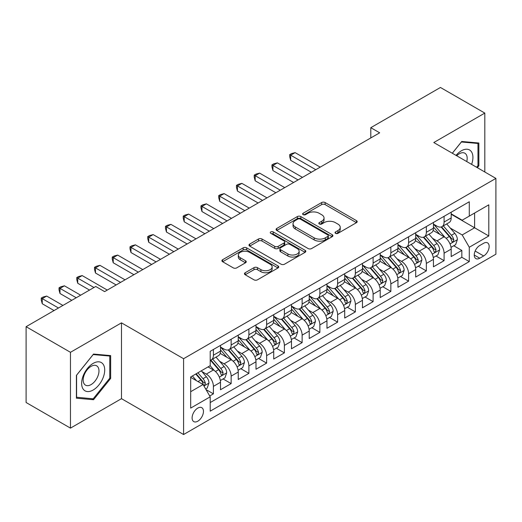 <?xml version="1.0" encoding="UTF-8"?>
<svg xmlns="http://www.w3.org/2000/svg" width="522" height="522" viewBox="0 0 522 522"><rect width="100%" height="100%" fill="white"/><g stroke="black" fill="none" stroke-linecap="round" stroke-linejoin="round"><path stroke-width="0.78" d="M335.535 233.341A1.723 0.998 0 0 0 337.975 233.341L356.48 222.659A2.466 1.422 0 0 0 357.198 221.654A2.466 1.422 0 0 0 356.48 220.649L325.128 202.543A2.466 1.422 0 0 0 321.643 202.543L303.138 213.23A1.723 0.998 0 0 0 302.63 213.935A1.723 0.998 0 0 0 303.138 214.64A1.723 0.998 0 0 0 305.579 214.64L307.973 213.257A7.882 4.548 0 0 1 319.118 213.257L321.728 214.764A7.882 4.548 0 0 1 324.038 217.981A7.882 4.548 0 0 1 321.728 221.197L319.333 222.581A1.723 0.998 0 0 0 318.831 223.285A1.723 0.998 0 0 0 319.333 223.99A1.723 0.998 0 0 0 321.774 223.99L324.169 222.607A7.882 4.548 0 0 1 335.32 222.607L337.93 224.114A7.882 4.548 0 0 1 340.24 227.331A7.882 4.548 0 0 1 337.93 230.554L335.535 231.931A1.723 0.998 0 0 0 335.033 232.636A1.723 0.998 0 0 0 335.535 233.341L335.535 231.931M197.786 421.208A8.032 4.639 120 0 0 203.032 414.129A8.032 4.639 120 0 0 201.799 407.695A8.032 4.639 120 0 0 197.786 408.093A8.032 4.639 120 0 0 192.54 415.173A8.032 4.639 120 0 0 193.766 421.606A8.032 4.639 120 0 0 197.786 421.208M245.177 272.738A2.466 1.422 0 0 0 244.459 273.743A2.466 1.422 0 0 0 245.177 274.748L253.973 279.825A2.466 1.422 0 0 0 257.457 279.825L278.011 267.962A2.466 1.422 0 0 0 278.735 266.957A2.466 1.422 0 0 0 278.011 265.946L246.658 247.846A2.466 1.422 0 0 0 243.174 247.846L222.62 259.715A2.466 1.422 0 0 0 221.902 260.719A2.466 1.422 0 0 0 222.62 261.724L233.249 267.858A2.466 1.422 0 0 0 236.734 267.858L245.529 262.781A2.466 1.422 0 0 0 246.247 261.776A2.466 1.422 0 0 0 245.529 260.772L240.257 257.731A6.59 3.804 0 0 1 238.326 255.036A6.59 3.804 0 0 1 242.397 251.526A6.59 3.804 0 0 1 249.575 252.348L270.22 264.262A6.59 3.804 0 0 1 272.145 266.957A6.59 3.804 0 0 1 268.08 270.468A6.59 3.804 0 0 1 260.896 269.646L257.457 267.655A2.466 1.422 0 0 0 253.973 267.655L245.177 272.738L245.177 274.748M121.482 322.85L70.463 352.311L26.1 326.694L26.1 402.508L70.463 428.125L121.482 398.671L183.587 434.526L183.587 358.712L121.482 322.85L121.482 398.671M484.808 171.999L484.808 113.085L433.795 142.539L495.9 178.4L183.587 358.712M484.808 113.085L440.444 87.474L370.796 127.688L370.796 137.932M26.1 326.694L95.748 286.487L104.622 291.609L379.67 132.81L370.796 127.688M308.143 248.55A2.466 1.422 0 0 0 311.627 248.55L332.181 236.688A2.466 1.422 0 0 0 332.905 235.683A2.466 1.422 0 0 0 332.181 234.672L300.829 216.571A2.466 1.422 0 0 0 297.344 216.571L276.79 228.44A2.466 1.422 0 0 0 276.073 229.445A2.466 1.422 0 0 0 276.79 230.45L308.143 248.55M271.473 233.712A1.723 0.998 0 0 1 273.221 233.96L273.221 231.912L305.096 250.312A2.466 1.422 0 0 1 305.82 251.317A2.466 1.422 0 0 1 305.096 252.322L284.542 264.191A2.466 1.422 0 0 1 281.058 264.191L249.705 246.09L249.705 244.074A2.466 1.422 0 0 0 248.987 245.086A2.466 1.422 0 0 0 249.705 246.09M249.705 244.074L258.501 238.998A2.466 1.422 0 0 1 261.985 238.998L274.702 246.338A2.466 1.422 0 0 0 278.187 246.338L284.02 242.971A2.466 1.422 0 0 0 284.744 241.967A2.466 1.422 0 0 0 284.02 240.962L270.781 233.314A1.723 0.998 0 0 1 270.279 232.616A1.723 0.998 0 0 1 271.342 231.696A1.723 0.998 0 0 1 273.221 231.912M209.72 395.976L213.4 393.856L206.033 389.601M201.844 371.507L206.301 374.078A10.035 5.794 60 0 1 213.4 386.371L220.499 382.274L220.499 389.751L231.142 383.605L223.07 378.946M219.592 361.263L224.049 363.834A10.035 5.794 60 0 1 231.142 376.127L238.241 372.029L238.241 379.507L248.89 373.361L240.818 368.702M237.334 351.019L241.79 353.59A10.035 5.794 60 0 1 248.89 365.883L255.989 361.785L255.989 369.263L266.631 363.116L258.56 358.457M255.082 340.775L259.538 343.346A10.035 5.794 60 0 1 266.631 355.639L273.73 351.541L273.73 359.019L284.379 352.872L276.308 348.213M272.823 330.524L277.28 333.101A10.035 5.794 60 0 1 284.379 345.394L291.478 341.297L291.478 348.774L302.127 342.628L294.049 337.969M290.571 320.28L295.028 322.857A10.035 5.794 60 0 1 302.127 335.15L309.22 331.052L309.22 338.53L319.869 332.383L311.797 327.718M308.313 310.035L312.769 312.606A10.035 5.794 60 0 1 319.869 324.906L326.968 320.808L326.968 328.286L337.617 322.139L329.539 317.474M326.061 299.791L330.517 302.362A10.035 5.794 60 0 1 337.617 314.662L344.709 310.557L344.709 318.042L355.358 311.895L347.287 307.23M343.809 289.547L348.259 292.118A10.035 5.794 60 0 1 355.358 304.411L362.457 300.313L362.457 307.797L373.106 301.644L365.028 296.985M361.55 279.303L366.007 281.873A10.035 5.794 60 0 1 373.106 294.167L380.205 290.069L380.205 297.547L390.847 291.4L382.776 286.741M379.298 269.058L383.748 271.629A10.035 5.794 60 0 1 390.847 283.922L397.947 279.825L397.947 287.302L408.596 281.156L400.518 276.497M397.04 258.814L401.496 261.385A10.035 5.794 60 0 1 408.596 273.678L415.695 269.58L415.695 277.058L426.337 270.911L418.266 266.253M414.788 248.57L419.244 251.141A10.035 5.794 60 0 1 426.337 263.434L433.436 259.336L433.436 266.814L444.085 260.667L444.085 253.19A10.035 5.794 -120 0 0 436.986 240.896L432.529 238.319M436.014 256.008L444.085 260.667M220.499 382.274A10.035 5.794 -120 0 0 213.4 369.981L208.076 366.907M238.241 372.029A10.035 5.794 -120 0 0 231.142 359.736L220.173 353.401M255.989 361.785A10.035 5.794 -120 0 0 248.89 349.492L237.915 343.156M273.73 351.541A10.035 5.794 -120 0 0 266.631 339.248L255.663 332.912M291.478 341.297A10.035 5.794 -120 0 0 284.379 329.004L273.404 322.668M309.22 331.052A10.035 5.794 -120 0 0 302.127 318.759L291.152 312.424M326.968 320.808A10.035 5.794 -120 0 0 319.869 308.509L308.893 302.173M344.709 310.557A10.035 5.794 -120 0 0 337.617 298.264L326.642 291.928M362.457 300.313A10.035 5.794 -120 0 0 355.358 288.02L344.383 281.684M380.205 290.069A10.035 5.794 -120 0 0 373.106 277.776L362.131 271.44M397.947 279.825A10.035 5.794 -120 0 0 390.847 267.532L379.872 261.196M415.695 269.58A10.035 5.794 -120 0 0 408.596 257.287L397.62 250.952M433.436 259.336A10.035 5.794 -120 0 0 426.337 247.043L415.368 240.707M483.659 243.252L479.751 245.503A7.778 4.489 120 0 0 474.668 252.361A7.778 4.489 120 0 0 475.862 258.592A7.778 4.489 120 0 0 479.751 258.207L483.659 255.956A7.778 4.489 120 0 0 488.736 249.098A7.778 4.489 120 0 0 487.548 242.867A7.778 4.489 120 0 0 483.659 243.252M183.587 434.526L495.9 254.214L495.9 178.4M190.687 391.702L203.104 384.531L210.203 396.824L210.203 411.166L469.285 261.587L469.285 247.245L462.185 234.952L450.277 228.075M210.203 396.824L190.687 408.093L190.687 376.949L210.203 365.681L210.203 351.332L469.285 201.76L469.285 216.101L488.801 204.833L488.801 235.977L469.285 247.245M220.499 347.032L224.049 349.081A10.035 5.794 60 0 0 229.067 349.577L236.166 345.479A10.035 5.794 -120 0 0 238.241 340.886L238.241 335.15M238.241 336.788L241.79 338.837A10.035 5.794 60 0 0 246.808 339.333L253.907 335.235A10.035 5.794 -120 0 0 255.989 330.641L255.989 324.906M255.989 326.544L259.538 328.592A10.035 5.794 60 0 0 264.556 329.088L271.655 324.991A10.035 5.794 -120 0 0 273.73 320.397L273.73 314.655M273.73 316.299L277.28 318.348A10.035 5.794 60 0 0 282.298 318.844L289.397 314.746A10.035 5.794 -120 0 0 291.478 310.153L291.478 304.411M291.478 306.055L295.028 308.104A10.035 5.794 60 0 0 300.046 308.6L307.145 304.502A10.035 5.794 -120 0 0 309.22 299.902L309.22 294.167M309.22 295.804L312.769 297.853A10.035 5.794 60 0 0 317.787 298.356L324.886 294.258A10.035 5.794 -120 0 0 326.968 289.658L326.968 283.922M326.968 285.56L330.517 287.609A10.035 5.794 60 0 0 335.535 288.111L342.634 284.014A10.035 5.794 -120 0 0 344.709 279.414L344.709 273.678M344.709 275.316L348.259 277.365A10.035 5.794 60 0 0 353.283 277.861L360.376 273.763A10.035 5.794 -120 0 0 362.457 269.169L362.457 263.434M362.457 265.072L366.007 267.12A10.035 5.794 60 0 0 371.025 267.616L378.124 263.519A10.035 5.794 -120 0 0 380.205 258.925L380.205 253.19M380.205 254.827L383.748 256.876A10.035 5.794 60 0 0 388.773 257.372L395.865 253.274A10.035 5.794 -120 0 0 397.947 248.681L397.947 242.945M397.947 244.583L401.496 246.632A10.035 5.794 60 0 0 406.514 247.128L413.613 243.03A10.035 5.794 -120 0 0 415.695 238.437L415.695 232.695M415.695 234.339L419.244 236.388A10.035 5.794 60 0 0 424.262 236.884L431.361 232.786A10.035 5.794 -120 0 0 433.436 228.192L433.436 222.45M210.203 402.56L461.826 257.287L461.826 250.423L451.184 256.57L451.184 249.092A10.035 5.794 -120 0 0 444.085 236.799L433.11 230.463M433.436 224.095L436.986 226.143A10.035 5.794 -120 0 0 442.003 226.639A10.035 5.794 -120 0 0 444.085 222.046L444.085 216.304M442.003 226.639L449.103 222.542A10.035 5.794 -120 0 0 451.184 217.948L451.184 212.206M213.4 349.492L213.4 355.228A10.035 5.794 60 0 1 211.319 359.821A10.035 5.794 60 0 1 210.203 360.232M211.319 359.821L218.418 355.723A10.035 5.794 -120 0 0 220.499 351.13L220.499 345.394M231.142 339.248L231.142 344.983A10.035 5.794 60 0 1 229.067 349.577M248.89 329.004L248.89 334.739A10.035 5.794 60 0 1 246.808 339.333M266.631 318.753L266.631 324.495A10.035 5.794 60 0 1 264.556 329.088M284.379 308.509L284.379 314.251A10.035 5.794 60 0 1 282.298 318.844M302.127 298.264L302.127 304.006A10.035 5.794 60 0 1 300.046 308.6M319.869 288.02L319.869 293.755A10.035 5.794 60 0 1 317.787 298.356M337.617 277.776L337.617 283.511A10.035 5.794 60 0 1 335.535 288.111M355.358 267.532L355.358 273.267A10.035 5.794 60 0 1 353.283 277.861M373.106 257.287L373.106 263.023A10.035 5.794 60 0 1 371.025 267.616M390.847 247.043L390.847 252.778A10.035 5.794 60 0 1 388.773 257.372M408.596 236.799L408.596 242.534A10.035 5.794 60 0 1 406.514 247.128M426.337 226.548L426.337 232.29A10.035 5.794 60 0 1 424.262 236.884M426.337 263.434L426.337 270.911M408.596 273.678L408.596 281.156M390.847 283.922L390.847 291.4M373.106 294.167L373.106 301.644M355.358 304.411L355.358 311.895M337.617 314.662L337.617 322.139M319.869 324.906L319.869 332.383M302.127 335.15L302.127 342.628M284.379 345.394L284.379 352.872M266.631 355.639L266.631 363.116M248.89 365.883L248.89 373.361M231.142 376.127L231.142 383.605M213.4 386.371L213.4 393.856M203.104 384.531L190.687 377.36M462.185 234.952L474.609 227.781L474.609 213.028L488.801 204.833M451.184 214.255L488.801 235.977M451.184 213.85L462.185 220.199L469.285 216.101M70.463 352.311L70.463 428.125M453.755 245.758L461.826 250.423M461.826 257.287L469.285 261.587M477.369 167.699L478.863 165.839L478.863 143.008L461.742 141.482L452.3 153.227M76.408 398.201L93.529 399.728L110.657 378.424L110.657 355.593L93.529 354.066L76.408 375.37L76.408 398.201M477.976 165.33L478.863 165.839M109.77 377.915L110.657 378.424M91.722 398.684L93.529 399.728M336.227 233.588L337.93 232.603A7.882 4.548 0 0 0 340.24 229.38L340.24 227.331M324.038 217.981L324.038 220.03A7.882 4.548 0 0 1 321.728 223.246L320.025 224.232M356.448 222.679L325.128 204.591A2.466 1.422 0 0 0 321.643 204.591L303.824 214.881M332.149 236.707L300.829 218.62A2.466 1.422 0 0 0 297.344 218.62L276.823 230.47M327.829 236.381A1.723 0.998 0 0 0 328.331 235.683A1.723 0.998 0 0 0 327.829 234.978L300.307 219.09A1.723 0.998 0 0 0 297.866 219.09L295.341 220.545A7.882 4.548 0 0 0 293.031 223.762A7.882 4.548 0 0 0 295.341 226.979L314.153 237.843A7.882 4.548 0 0 0 325.304 237.843L327.829 236.381L327.829 238.43A1.723 0.998 0 0 0 328.331 237.732L328.331 235.683M293.031 223.762L293.031 225.811A7.882 4.548 0 0 0 295.341 229.027L295.341 226.979M327.829 238.43L325.304 239.892A7.882 4.548 0 0 1 314.153 239.892L295.341 229.027M249.738 246.11L258.501 241.047L258.501 238.998M284.744 241.967L284.744 244.015A2.466 1.422 0 0 1 284.02 245.02L278.187 248.387A2.466 1.422 0 0 1 274.702 248.387L261.985 241.047A2.466 1.422 0 0 0 258.501 241.047M273.221 233.96L305.063 252.341M287.896 253.96A6.59 3.804 0 0 0 295.08 254.782A6.59 3.804 0 0 0 299.145 251.265A6.59 3.804 0 0 0 297.214 248.576L289.945 244.381A2.466 1.422 0 0 0 286.461 244.381L280.627 247.748A2.466 1.422 0 0 0 279.903 248.753A2.466 1.422 0 0 0 280.627 249.757L287.896 253.96L287.896 256.008A6.59 3.804 0 0 0 295.08 256.831A6.59 3.804 0 0 0 299.145 253.314L299.145 251.265M279.903 248.753L279.903 250.801A2.466 1.422 0 0 0 280.627 251.806L280.627 249.757M287.896 256.008L280.627 251.806M272.145 266.957L272.145 269.006A6.59 3.804 0 0 1 268.08 272.517A6.59 3.804 0 0 1 260.896 271.694L257.457 269.711A2.466 1.422 0 0 0 253.973 269.711L245.209 274.768M238.326 255.036L238.326 257.085A6.59 3.804 0 0 0 240.257 259.78L240.257 257.731M245.497 262.801L240.257 259.78M277.978 267.982L246.658 249.894A2.466 1.422 0 0 0 243.174 249.894L222.653 261.744M451.034 247.33L455.621 244.688L457.389 239.559A6.649 3.837 -120 0 0 454.806 233.321L446.695 223.931M445.07 237.445L435.452 226.313A19.197 11.086 -120 0 0 433.436 224.199M439.798 234.319L434.421 228.094A15.934 9.2 -120 0 0 433.436 227.024M320.221 167.131L295.113 152.633L290.676 155.197L290.676 160.319L311.353 172.253M441.103 226.998L449.305 236.492A6.649 3.837 60 0 1 451.674 241.073L452.156 241.862L453.057 241.738L453.801 239.846A6.649 3.837 -120 0 0 451.432 235.265L443.322 225.876M441.586 226.842L450.395 237.047A3.386 1.958 60 0 1 451.249 238.371L453.801 239.846M290.676 160.319L289.703 156.678L289.703 154.629L315.784 169.689M289.703 154.629L291.478 153.605L295.113 152.633M471.607 164.371A16.312 9.416 120 0 0 461.383 150.786A16.312 9.416 120 0 0 456.045 155.386M466.746 161.566A11.164 6.447 120 0 0 464.867 153.227A11.164 6.447 120 0 0 459.288 153.775A11.164 6.447 120 0 0 456.704 155.771M452.333 153.246L461.383 141.984L477.976 143.465L477.976 165.591L476.625 167.268M476.88 142.832L477.976 143.465M103.167 377.582A16.312 9.416 120 0 0 98.945 361.831A16.312 9.416 120 0 0 83.187 375.801A16.312 9.416 120 0 0 87.409 391.559A16.312 9.416 120 0 0 103.167 377.582M97.914 376.088A11.164 6.447 120 0 0 96.661 365.811A11.164 6.447 120 0 0 84.238 374.868A11.164 6.447 120 0 0 85.491 385.151A11.164 6.447 120 0 0 97.914 376.088M76.584 397.333L76.584 375.207L93.177 354.568L109.77 356.05L109.77 378.176L93.177 398.815L76.408 397.229M108.667 355.417L109.77 356.05M433.286 257.574L437.873 254.932L439.648 249.81A6.649 3.837 -120 0 0 437.058 243.565L428.947 234.176M427.329 247.689L417.711 236.557A19.197 11.086 -120 0 0 415.695 234.45M422.05 244.564L416.673 238.339A15.934 9.2 -120 0 0 415.695 237.269M302.479 177.376L277.371 162.877L272.934 165.441L272.934 170.563L293.605 182.498M423.355 237.242L431.557 246.736A6.649 3.837 60 0 1 433.926 251.317L434.408 252.106L435.309 251.982L436.059 250.09A6.649 3.837 -120 0 0 433.684 245.51L425.58 236.12M423.838 237.092L432.653 247.291A3.386 1.958 60 0 1 433.501 248.616L436.059 250.09M272.934 170.563L271.955 166.923L271.955 164.874L298.042 179.933M271.955 164.874L273.73 163.849L277.371 162.877M415.545 267.825L420.132 265.176L421.9 260.054A6.649 3.837 -120 0 0 419.31 253.809L411.206 244.42M409.581 257.933L399.963 246.802A19.197 11.086 -120 0 0 397.947 244.694M404.309 254.814L398.932 248.583A15.934 9.2 -120 0 0 397.947 247.513M284.731 187.62L259.623 173.121L255.186 175.686L255.186 180.808L275.864 192.742M405.614 247.487L413.809 256.987A6.649 3.837 60 0 1 416.184 261.568L416.667 262.351L417.567 262.227L418.311 260.334A6.649 3.837 -120 0 0 415.943 255.754L407.832 246.364M406.096 247.337L414.905 257.535A3.386 1.958 60 0 1 415.76 258.86L418.311 260.334M255.186 180.808L254.214 177.173L254.214 175.124L280.294 190.184M254.214 175.124L255.989 174.1L259.623 173.121M397.797 278.069L402.384 275.42L404.158 270.298A6.649 3.837 -120 0 0 401.568 264.054L393.457 254.664M391.833 268.178L382.221 257.046A19.197 11.086 -120 0 0 380.205 254.938M386.561 265.059L381.184 258.827A15.934 9.2 -120 0 0 380.205 257.757M266.99 197.864L241.882 183.366L237.445 185.93L237.445 191.052L258.116 202.986M387.866 257.731L396.067 267.231A6.649 3.837 60 0 1 398.436 271.812L398.919 272.601L399.819 272.471L400.57 270.579A6.649 3.837 -120 0 0 398.195 265.998L390.091 256.615M388.348 257.581L397.157 267.779A3.386 1.958 60 0 1 398.012 269.104L400.57 270.579M237.445 191.052L236.466 187.418L236.466 185.369L262.553 200.428M236.466 185.369L238.241 184.344L241.882 183.366M380.055 288.314L384.636 285.664L386.411 280.542A6.649 3.837 -120 0 0 383.82 274.298L375.716 264.908M374.091 278.428L364.473 267.29A19.197 11.086 -120 0 0 362.457 265.183M368.819 275.303L363.436 269.071A15.934 9.2 -120 0 0 362.457 268.001M249.242 208.108L224.134 193.616L219.697 196.174L219.697 201.296L240.368 213.23M370.124 267.982L378.319 277.476A6.649 3.837 60 0 1 380.695 282.056L381.177 282.846L382.078 282.715L382.822 280.823A6.649 3.837 -120 0 0 380.453 276.242L372.343 266.859M370.6 267.825L379.416 278.024A3.386 1.958 60 0 1 380.27 279.348L382.822 280.823M219.697 201.296L218.725 197.662L218.725 195.613L244.805 210.673M218.725 195.613L220.499 194.589L224.134 193.616M362.307 298.558L366.894 295.909L368.669 290.787A6.649 3.837 -120 0 0 366.079 284.542L357.968 275.153M356.343 288.673L346.732 277.541A19.197 11.086 -120 0 0 344.709 275.427M351.071 285.547L345.694 279.322A15.934 9.2 -120 0 0 344.709 278.252M231.5 218.353L206.392 203.861L201.955 206.418L201.955 211.54L222.626 223.475M352.376 278.226L360.578 287.72A6.649 3.837 60 0 1 362.947 292.3L363.429 293.09L364.33 292.959L365.08 291.074A6.649 3.837 -120 0 0 362.705 286.487L354.601 277.104M352.859 278.069L361.668 288.274A3.386 1.958 60 0 1 362.522 289.599L365.08 291.074M201.955 211.54L200.977 207.906L200.977 205.857L227.063 220.917M200.977 205.857L202.751 204.833L206.392 203.861M344.566 308.802L349.146 306.153L350.921 301.031A6.649 3.837 -120 0 0 348.331 294.786L340.227 285.403M338.602 298.917L328.984 287.785A19.197 11.086 -120 0 0 326.968 285.671M333.33 295.791L327.947 289.566A15.934 9.2 -120 0 0 326.968 288.496M213.752 228.597L188.644 214.105L184.207 216.663L184.207 221.785L204.878 233.725M334.628 288.47L342.83 297.964A6.649 3.837 60 0 1 345.205 302.545L345.688 303.334L346.582 303.204L347.332 301.318A6.649 3.837 -120 0 0 344.964 296.737L336.853 287.348M335.111 288.314L343.926 298.519A3.386 1.958 60 0 1 344.781 299.843L347.332 301.318M184.207 221.785L183.235 218.15L183.235 216.101L209.315 231.161M183.235 216.101L185.01 215.077L188.644 214.105M326.818 319.046L331.405 316.397L333.18 311.275A6.649 3.837 -120 0 0 330.589 305.031L322.479 295.648M320.854 309.161L311.243 298.029A19.197 11.086 -120 0 0 309.22 295.915M315.582 306.036L310.205 299.811A15.934 9.2 -120 0 0 309.22 298.741M196.011 238.848L170.903 224.349L166.466 226.907L166.466 232.036L187.137 243.97M316.887 298.714L325.089 308.208A6.649 3.837 60 0 1 327.457 312.789L327.94 313.578L328.84 313.454L329.584 311.562A6.649 3.837 -120 0 0 327.216 306.982L319.105 297.592M317.369 298.558L326.178 308.763A3.386 1.958 60 0 1 327.033 310.088L329.584 311.562M166.466 232.036L165.487 228.395L165.487 226.346L191.574 241.405M165.487 226.346L167.262 225.321L170.903 224.349M309.07 329.291L313.657 326.648L315.432 321.519A6.649 3.837 -120 0 0 312.841 315.275L304.737 305.892M303.112 319.405L293.495 308.274A19.197 11.086 -120 0 0 291.478 306.16M297.84 316.28L292.457 310.055A15.934 9.2 -120 0 0 291.478 308.985M178.263 249.092L153.155 234.593L148.718 237.158L148.718 242.28L169.389 254.214M299.139 308.959L307.341 318.453A6.649 3.837 60 0 1 309.716 323.033L310.198 323.823L311.092 323.699L311.843 321.806A6.649 3.837 -120 0 0 309.468 317.226L301.364 307.836M299.621 308.802L308.437 319.007A3.386 1.958 60 0 1 309.292 320.332L311.843 321.806M148.718 242.28L147.739 238.639L147.739 236.59L173.826 251.65M147.739 236.59L149.514 235.566L153.155 234.593M291.328 339.535L295.915 336.892L297.69 331.77A6.649 3.837 -120 0 0 295.1 325.526L286.989 316.136M285.364 329.65L275.753 318.518A19.197 11.086 -120 0 0 273.73 316.41M280.092 326.524L274.716 320.299A15.934 9.2 -120 0 0 273.73 319.229M160.515 259.336L135.407 244.838L130.976 247.402L130.976 252.524L151.648 264.458M281.397 319.203L289.599 328.697A6.649 3.837 60 0 1 291.968 333.277L292.45 334.067L293.351 333.943L294.095 332.051A6.649 3.837 -120 0 0 291.726 327.47L283.616 318.081M281.88 319.046L290.689 329.252A3.386 1.958 60 0 1 291.544 330.576L294.095 332.051M130.976 252.524L129.998 248.883L129.998 246.834L156.085 261.894M129.998 246.834L131.772 245.81L135.407 244.838M273.58 349.786L278.167 347.137L279.942 342.014A6.649 3.837 -120 0 0 277.352 335.77L269.248 326.38M267.623 339.894L258.005 328.762A19.197 11.086 -120 0 0 255.989 326.655M262.344 336.768L256.968 330.543A15.934 9.2 -120 0 0 255.989 329.473M142.774 269.58L117.665 255.082L113.228 257.646L113.228 262.768L133.9 274.702M263.649 329.447L271.851 338.941A6.649 3.837 60 0 1 274.22 343.528L274.709 344.311L275.603 344.187L276.353 342.295A6.649 3.837 -120 0 0 273.978 337.714L265.874 328.325M264.132 329.297L272.947 339.496A3.386 1.958 60 0 1 273.796 340.82L276.353 342.295M113.228 262.768L112.25 259.134L112.25 257.078L138.337 272.138M112.25 257.078L114.024 256.054L117.665 255.082M255.839 360.03L260.426 357.381L262.194 352.259A6.649 3.837 -120 0 0 259.61 346.014L251.5 336.625M249.875 350.138L240.257 339.006A19.197 11.086 -120 0 0 238.241 336.899M244.603 347.019L239.226 340.788A15.934 9.2 -120 0 0 238.241 339.718M125.026 279.825L99.917 265.326L95.48 267.89L95.48 273.013L116.158 284.947M245.908 339.692L254.11 349.192A6.649 3.837 60 0 1 256.478 353.772L256.961 354.555L257.861 354.431L258.605 352.539A6.649 3.837 -120 0 0 256.237 347.959L248.126 338.576M246.391 339.541L255.199 349.74A3.386 1.958 60 0 1 256.054 351.065L258.605 352.539M95.48 273.013L94.508 269.378L94.508 267.329L120.589 282.389M94.508 267.329L96.283 266.305L99.917 265.326M238.091 370.274L242.678 367.625L244.453 362.503A6.649 3.837 -120 0 0 241.862 356.258L233.752 346.869M232.127 360.382L222.516 349.251A19.197 11.086 -120 0 0 220.499 347.143M226.855 357.263L221.478 351.032A15.934 9.2 -120 0 0 220.499 349.962M107.284 290.069L82.176 275.577L77.739 278.135L77.739 283.257L89.536 290.069M228.16 349.942L236.362 359.436A6.649 3.837 60 0 1 238.73 364.017L239.213 364.806L240.113 364.676L240.864 362.783A6.649 3.837 -120 0 0 238.489 358.203L230.385 348.82M228.643 349.786L237.458 359.984A3.386 1.958 60 0 1 238.306 361.309L240.864 362.783M77.739 283.257L76.76 279.622L76.76 277.573L93.973 287.511M76.76 277.573L78.535 276.549L82.176 275.577M220.349 380.518L224.936 377.869L226.705 372.747A6.649 3.837 -120 0 0 224.114 366.503L216.01 357.113M214.385 370.633L210.138 365.713M209.113 367.508L208.422 366.705M80.662 295.191L64.428 285.821L59.991 288.379L59.991 293.501L71.795 300.313M210.418 360.187L218.614 369.68A6.649 3.837 60 0 1 220.989 374.261L221.472 375.05L222.372 374.92L223.116 373.028A6.649 3.837 -120 0 0 220.747 368.447L212.637 359.064M210.901 360.03L219.71 370.228A3.386 1.958 60 0 1 220.565 371.56L223.116 373.028M59.991 293.501L59.019 289.867L59.019 287.818L76.232 297.755M59.019 287.818L60.793 286.793L64.428 285.821M205.681 388.988L207.188 388.114L208.963 382.991A6.649 3.837 -120 0 0 206.373 376.747L201.27 370.835M196.5 380.714L192.396 375.957M191.365 377.752L190.687 376.962M62.921 305.435L46.686 296.065L42.249 298.623L42.249 303.745L54.047 310.557M195.77 374.013L200.872 379.925A6.649 3.837 60 0 1 203.241 384.505L203.724 385.295L204.624 385.164L205.374 383.278A6.649 3.837 -120 0 0 202.999 378.691L197.897 372.786M196.181 373.778L201.962 380.479A3.386 1.958 60 0 1 202.817 381.804L205.374 383.278M42.249 303.745L41.271 300.111L41.271 298.062L58.484 308M41.271 298.062L43.045 297.038L46.686 296.065M206.301 374.078L213.4 369.981M224.049 363.834L231.142 359.736M241.79 353.59L248.89 349.492M259.538 343.346L266.631 339.248M277.28 333.101L284.379 329.004M295.028 322.857L302.127 318.759M312.769 312.606L319.869 308.509M330.517 302.362L337.617 298.264M348.259 292.118L355.358 288.02M366.007 281.873L373.106 277.776M383.748 271.629L390.847 267.532M401.496 261.385L408.596 257.287M419.244 251.141L426.337 247.043M436.986 240.896L444.085 236.799M444.085 222.046L451.184 217.948M213.4 355.228L220.499 351.13M231.142 344.983L238.241 340.886M248.89 334.739L255.989 330.641M266.631 324.495L273.73 320.397M284.379 314.251L291.478 310.153M302.127 304.006L309.22 299.902M319.869 293.755L326.968 289.658M337.617 283.511L344.709 279.414M355.358 273.267L362.457 269.169M373.106 263.023L380.205 258.925M390.847 252.778L397.947 248.681M408.596 242.534L415.695 238.437M426.337 232.29L433.436 228.192M444.085 253.19L451.184 249.092M475.144 251.043L483.659 255.956M474.25 255.03L479.751 258.207M337.93 232.603L337.93 230.554M319.333 223.99L319.333 222.581M321.728 223.246L321.728 221.197M303.138 214.64L303.138 213.23M321.643 204.591L321.643 202.543M325.128 204.591L325.128 202.543M356.48 222.659L356.48 220.649M276.79 230.45L276.79 228.44M297.344 218.62L297.344 216.571M300.829 218.62L300.829 216.571M332.181 236.688L332.181 234.672M314.153 239.892L314.153 237.843M325.304 239.892L325.304 237.843M261.985 241.047L261.985 238.998M274.702 248.387L274.702 246.338M278.187 248.387L278.187 246.338M284.02 245.02L284.02 242.971M305.096 252.322L305.096 250.312M253.973 269.711L253.973 267.655M257.457 269.711L257.457 267.655M260.896 271.694L260.896 269.646M245.529 262.781L245.529 260.772M222.62 261.724L222.62 259.715M243.174 249.894L243.174 247.846M246.658 249.894L246.658 247.846M278.011 267.962L278.011 265.946M450.016 243.924L457.35 239.689M435.452 226.313L436.372 225.785M451.432 235.265L454.806 233.321M446.127 238.326L449.305 236.492M432.275 254.168L439.602 249.934M417.711 236.557L418.624 236.029M433.684 245.51L437.058 243.565M428.386 248.57L431.557 246.736M414.527 264.413L421.861 260.178M399.963 246.802L400.876 246.273M415.943 255.754L419.31 253.809M410.638 258.814L413.809 256.987M396.785 274.657L404.113 270.429M382.221 257.046L383.135 256.517M398.195 265.998L401.568 264.054M392.896 269.058L396.067 267.231M379.037 284.901L386.371 280.673M364.473 267.29L365.387 266.768M380.453 276.242L383.82 274.298M375.148 279.303L378.319 277.476M361.296 295.145L368.623 290.917M346.732 277.541L347.645 277.012M362.705 286.487L366.079 284.542M357.407 289.547L360.578 287.72M343.548 305.39L350.882 301.161M328.984 287.785L329.897 287.257M344.964 296.737L348.331 294.786M339.659 299.798L342.83 297.964M325.806 315.64L333.134 311.406M311.243 298.029L312.156 297.501M327.216 306.982L330.589 305.031M321.917 310.042L325.089 308.208M308.058 325.885L315.386 321.65M293.495 308.274L294.408 307.745M309.468 317.226L312.841 315.275M304.169 320.286L307.341 318.453M290.317 336.129L297.644 331.894M275.753 318.518L276.667 317.989M291.726 327.47L295.1 325.526M286.428 330.53L289.599 328.697M272.569 346.373L279.896 342.138M258.005 328.762L258.919 328.234M273.978 337.714L277.352 335.77M268.68 340.775L271.851 338.941M254.821 356.617L262.155 352.383M240.257 339.006L241.177 338.478M256.237 347.959L259.61 346.014M250.932 351.019L254.11 349.192M237.079 366.862L244.407 362.633M222.516 349.251L223.429 348.722M238.489 358.203L241.862 356.258M233.19 361.263L236.362 359.436M219.331 377.106L226.665 372.878M220.747 368.447L224.114 366.503M215.442 371.507L218.614 369.68M203.952 385.986L208.917 383.122M202.999 378.691L206.373 376.747M198.001 381.582L200.872 379.925"/></g></svg>
